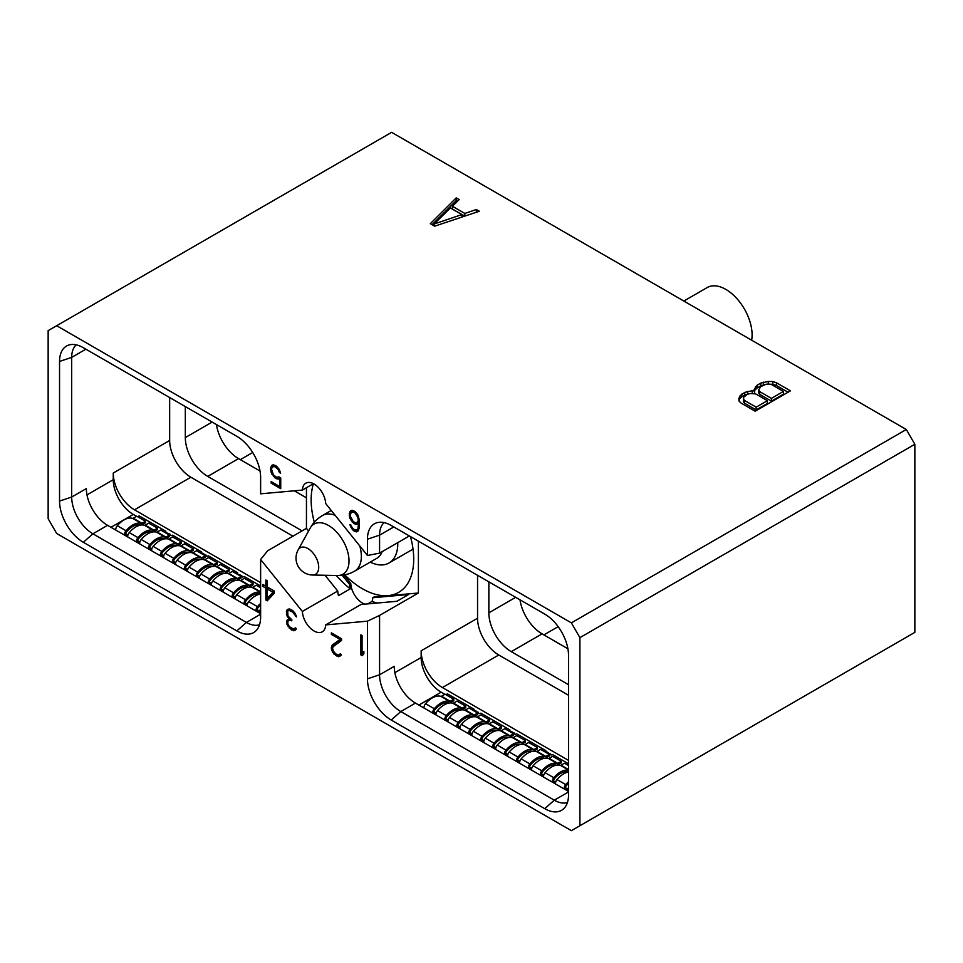 <?xml version="1.0" encoding="UTF-8"?>
<svg xmlns="http://www.w3.org/2000/svg" width="963" height="963" viewBox="0 0 963 963"><rect width="100%" height="100%" fill="white"/><g stroke="black" fill="none" stroke-linecap="round" stroke-linejoin="round"><path stroke-width="1.44" d="M413.019 549.127L389.028 562.982A42.252 24.388 60 0 0 397.779 543.638A42.252 24.388 -120 0 0 397.767 542.651M389.028 562.982A42.252 24.388 60 0 1 370.225 562.127M382.118 551.679A32.116 18.538 60 0 1 376.786 558.335L354.697 571.083A32.116 18.538 60 0 0 361.354 556.385A32.116 18.538 -120 0 0 359.801 545.985M683.838 301.046L707.215 287.552A37.184 21.463 60 0 1 735.876 297.507A37.184 21.463 60 0 1 752.103 334.931A37.184 21.463 60 0 1 751.658 340.204M306.451 487.723L306.451 528.362L308.569 530.998M260.624 559.503L302.382 611.445A16.491 9.522 -120 0 0 309.833 627.659A16.491 9.522 -120 0 0 322.28 631.8A16.491 9.522 -120 0 0 325.675 624.903L367.445 621.171L367.445 678.843A33.645 19.429 -120 0 0 391.231 720.047L544.733 808.667A33.645 19.429 -120 0 0 564.426 807.969A33.645 19.429 -120 0 0 568.519 794.932L568.519 655.297A33.645 19.429 -120 0 0 544.733 614.093L391.231 525.473A33.645 19.429 -120 0 0 377.905 522.488A33.645 19.429 -120 0 0 367.445 539.196L367.445 555.482L325.675 503.529A16.491 9.522 -120 0 0 318.223 487.326A16.491 9.522 -120 0 0 305.789 483.185A16.491 9.522 -120 0 0 302.382 490.083L260.624 493.814L260.624 477.528A33.645 19.429 60 0 0 236.826 436.323L83.336 347.703A33.645 19.429 60 0 0 69.998 344.73A33.645 19.429 60 0 0 59.55 361.438L59.55 501.085A33.645 19.429 60 0 0 83.336 542.289L236.826 630.909A33.645 19.429 60 0 0 256.531 630.211A33.645 19.429 60 0 0 260.624 617.175L260.624 559.503L267.63 550.788L306.451 528.362M259.529 624.746A30.009 17.334 60 0 1 246.408 622.423L92.905 533.803A30.009 17.334 60 0 1 71.683 497.04L71.683 357.393A30.009 17.334 60 0 1 76.233 344.862M260.624 613.696L107.567 525.329A30.009 17.334 60 0 1 86.345 488.578L71.683 497.04L59.55 501.085M56.685 325.723L571.372 622.868L906.315 429.498L391.628 132.34L48.15 330.646L48.15 518.72L56.685 533.502L571.372 830.66L579.907 825.736L579.907 637.65L914.85 444.28L914.85 632.354L579.907 825.736M571.372 622.868L579.907 637.65M267.076 580.701L265.86 580.003L265.86 586.166L262.875 584.445L262.875 586.419L265.86 588.152L265.86 600.033L267.22 600.828L274.25 593.22L274.25 591.017L267.076 586.876L267.076 580.701M288.262 620.69L288.936 620.1L291.813 620.822L291.813 619.715L287.973 616.043L287.672 611.096L288.996 610.41L292.439 611.926L296.508 616.922L294.919 613.082L292.656 610.518L289.237 608.953L287.251 609.471L286.408 611.469L287.239 616.501L289.008 618.559L286.998 620.244L286.986 624.385L291.235 629.73L294.895 630.609L296.231 628.43L295.268 627.876L293.727 629.164L289.273 626.588L287.636 623.217L288.262 620.69M341.54 640.479L341.54 638.734L331.356 632.86L331.356 634.4L340.071 639.432L332.211 645.102L331.356 647.533L331.633 650.169L333.872 653.925L338.735 656.73L340.962 655.55L341.179 654.383L340.204 653.817L338.675 655.105L335.81 653.925L333.234 651L332.572 648.147L333.21 646.63L341.54 640.479M360.86 634.858L360.86 654.888L362.22 655.671L363.87 653.781L363.87 651.445L362.076 653.492L362.076 635.556L360.86 634.858M349.846 518.166L353.517 523.186L356.334 524.402L358.549 523.511L357.935 528.831L356.322 530.276L353.421 529.084L349.966 524.45L352.41 529.626L354.938 531.504L357.742 531.468L359.464 525.617L359.175 519.37L357.742 514.736L354.938 511.461L352.109 510.246L350.713 510.679L349.28 513.64L349.846 518.166L350.616 517.733M279.053 476.902L276.586 477.239L273.408 474.928L271.47 469.065L272.433 466.814L274.708 466.682L277.874 468.993L279.426 472.496L280.606 473.17L279.306 469.45L276.501 466.176L273.384 464.792L271.975 465.225L270.555 468.187L271.133 472.303L274.78 477.732L277.91 479.129L279.812 478.539L279.812 486.592L271.157 481.584L271.157 483.125L280.739 488.662L280.739 477.877L279.053 476.902M906.315 429.498L914.85 444.28M430.317 223.681L434.662 226.185L479.345 211.246L476.36 209.525L464.816 213.425L452.417 206.275L459.182 199.606L456.197 197.884L430.317 223.681M754.715 391.038L752.235 390.725L744.748 392.374L740.126 395.697L738.898 398.429L738.994 401.041L741.137 403.124L755.161 411.225L790.442 390.858L776.419 382.756L772.808 381.529L768.293 381.468L760.758 383.118L757.026 385.284L754.161 389.606L754.715 393.686M216.47 424.575A31.707 18.309 -120 0 0 238.535 458.617L260.01 471.015M294.293 490.805L306.451 497.823M185.317 406.579L185.317 437.575A31.707 18.309 -120 0 0 207.731 476.408L302.093 530.878M292.957 536.162L190.879 477.227A30.009 17.334 60 0 1 169.657 440.476L169.657 397.55M260.624 582.627L134.483 509.8A30.009 17.334 60 0 1 113.249 473.038L113.249 479.73A28.324 16.359 -120 0 0 133.279 514.423L136.59 516.324M165.817 532.647L165.817 531.263L165.034 532.202L170.114 534.296L169.644 534.718L171.005 535.645L172.618 535.199L201.664 551.968L200.882 552.894L203.217 553.412L206.864 556.349L208.477 555.892L237.512 572.66L236.742 573.599L241.809 575.693L241.34 576.115L242.712 577.042L244.325 576.596L260.624 585.998M137.673 516.746L139.166 515.879L165.817 531.263M201.664 553.34L201.664 551.968M237.512 574.044L237.512 572.66M302.382 490.083L313.457 483.679A72.514 41.866 -120 0 0 311.145 499.941A72.514 41.866 -120 0 0 314.311 522.235M367.445 555.482L379.578 553.147L409.371 535.946M384.129 522.62A30.009 17.334 -120 0 0 379.578 535.151L379.578 553.147M367.445 621.171L379.578 615.417L379.578 674.798A30.009 17.334 -120 0 0 400.801 711.561L554.303 800.181A30.009 17.334 -120 0 0 567.436 802.516M325.675 624.903L361.029 604.487L396.876 601.285L408.613 594.508L372.765 597.722L374.077 596.952L418.399 593.003L379.578 615.417M302.382 611.445L337.724 591.041A16.491 9.522 -120 0 0 338.482 595.628L350.219 588.85A16.491 9.522 -120 0 1 349.461 584.264L350.785 583.506A16.491 9.522 -120 0 0 364.857 604.15M367.746 603.897L372.007 601.43A16.491 9.522 -120 0 0 372.765 597.722M325.061 575.272L337.724 591.041M343.96 575.019L350.785 583.506M342.238 575.272L349.461 584.264M418.399 541.158L418.399 593.003M344.706 574.875A72.514 41.866 -120 0 0 388.065 595.628A72.514 41.866 -120 0 0 398.682 592.353A72.514 41.866 -120 0 0 413.705 559.154A72.514 41.866 -120 0 0 410.467 536.572M444.858 694.311L441.174 692.18A28.324 16.359 60 0 1 421.156 657.488L421.156 650.795A30.009 17.334 -120 0 0 442.378 687.558L568.519 760.385M477.552 575.308L477.552 618.234A30.009 17.334 -120 0 0 498.786 654.996L568.519 695.25M474.085 710.622L474.085 709.237L473.302 710.176L475.638 710.694L479.273 713.619L480.886 713.174L509.933 729.942L508.982 730.628L510.342 731.567L511.485 731.386L515.133 734.324L516.746 733.878L545.78 750.634L544.998 751.573L547.333 752.091L550.98 755.016L552.593 754.571L568.519 763.767M445.941 694.72L447.434 693.854L474.085 709.237M509.933 731.326L509.933 729.942M545.78 752.019L545.78 750.634M568.519 684.693L511.269 651.65A31.707 18.309 60 0 1 488.855 612.817L488.855 581.833M367.445 678.843L379.578 674.798L394.24 666.336A30.009 17.334 -120 0 0 415.462 703.098L568.519 791.466M567.905 648.773L542.073 633.859A31.707 18.309 60 0 1 520.008 599.817M568.519 783.328A18.333 10.581 -60 0 0 566.364 785.615A2.287 1.312 -60 0 0 565.967 788.805A2.287 1.312 -60 0 0 567.111 788.685L568.519 788.324M555.94 781.342L555.157 781.787A2.287 1.312 -60 0 1 554.026 781.908A2.287 1.312 -60 0 1 554.411 778.706A18.333 10.581 -60 0 1 568.326 772.049A3.298 1.902 120 0 0 568.375 772.061M543.999 774.433L543.216 774.89A2.287 1.312 -60 0 1 542.073 774.998A2.287 1.312 -60 0 1 542.458 771.808A18.333 10.581 -60 0 1 556.373 765.152A3.298 1.902 120 0 0 556.421 765.164M532.045 767.535L531.263 767.993A2.287 1.312 -60 0 1 530.119 768.101A2.287 1.312 -60 0 1 530.517 764.911A18.333 10.581 -60 0 1 544.42 758.254A3.298 1.902 120 0 0 544.468 758.266M520.092 760.638L519.31 761.095A2.287 1.312 -60 0 1 518.166 761.203A2.287 1.312 -60 0 1 518.563 758.013A18.333 10.581 -60 0 1 532.467 751.357A3.298 1.902 120 0 0 532.527 751.369M508.139 753.74L507.357 754.198A2.287 1.312 -60 0 1 506.225 754.306A2.287 1.312 -60 0 1 506.61 751.116A18.333 10.581 -60 0 1 520.526 744.447A3.298 1.902 120 0 0 520.574 744.471M496.198 746.843L495.415 747.288A2.287 1.312 -60 0 1 494.272 747.408A2.287 1.312 -60 0 1 494.657 744.218A18.333 10.581 -60 0 1 508.572 737.55A3.298 1.902 120 0 0 508.62 737.562M484.245 739.945L483.462 740.391A2.287 1.312 -60 0 1 482.319 740.511A2.287 1.312 -60 0 1 482.716 737.309A18.333 10.581 -60 0 1 496.619 730.652A3.298 1.902 120 0 0 496.667 730.664M472.291 733.048L471.509 733.493A2.287 1.312 -60 0 1 470.365 733.613A2.287 1.312 -60 0 1 470.763 730.411A18.333 10.581 -60 0 1 484.666 723.755A3.298 1.902 120 0 0 484.726 723.767M460.338 726.138L459.556 726.596A2.287 1.312 -60 0 1 458.424 726.704A2.287 1.312 -60 0 1 458.809 723.514A18.333 10.581 -60 0 1 472.725 716.857A3.298 1.902 120 0 0 472.773 716.869M448.397 719.241L447.614 719.698A2.287 1.312 -60 0 1 446.471 719.806A2.287 1.312 -60 0 1 446.856 716.616A18.333 10.581 -60 0 1 460.771 709.96A3.298 1.902 120 0 0 460.82 709.972M436.444 712.343L435.661 712.801A2.287 1.312 -60 0 1 434.518 712.909A2.287 1.312 -60 0 1 434.915 709.719A18.333 10.581 -60 0 1 448.818 703.05A3.298 1.902 120 0 0 448.866 703.074M437.467 707.071L436.865 707.624M449.42 713.968L448.818 714.522M473.315 727.775L472.713 728.329M485.268 734.673L484.666 735.226M497.221 741.57L496.619 742.124M521.115 755.365L520.514 755.919M533.069 762.263L532.467 762.828M545.022 769.16L544.42 769.726M435.974 714.137L435.661 714.317A4.141 2.395 -60 0 1 435.252 714.522M447.927 721.034L447.614 721.215A4.141 2.395 -60 0 1 447.193 721.419M459.869 727.932L459.556 728.112A4.141 2.395 -60 0 1 459.146 728.317M471.822 734.829L471.509 735.01A4.141 2.395 -60 0 1 471.1 735.214M483.775 741.727L483.462 741.907A4.141 2.395 -60 0 1 483.053 742.112M495.728 748.624L495.415 748.817A4.141 2.395 -60 0 1 494.994 749.009M507.67 755.534L507.357 755.714A4.141 2.395 -60 0 1 506.947 755.919M519.623 762.431L519.31 762.612A4.141 2.395 -60 0 1 518.901 762.816M531.576 769.329L531.263 769.509A4.141 2.395 -60 0 1 530.854 769.714M543.529 776.226L543.216 776.407A4.141 2.395 -60 0 1 542.795 776.611M555.47 783.124L555.157 783.304A4.141 2.395 -60 0 1 554.748 783.509M568.122 788.107L568.122 789.624L567.111 790.202A4.141 2.395 -60 0 1 566.701 790.406M424.033 708.046A4.141 2.395 -60 0 1 425.574 703.688A20.199 11.664 -60 0 1 440.898 696.357A1.432 0.831 120 0 0 441.511 696.237L445.038 694.203L453.766 699.234L453.766 700.751L450.239 702.797A3.298 1.902 120 0 1 449.95 702.942M432.76 713.077A4.141 2.395 -60 0 1 434.301 708.732A20.199 11.664 -60 0 1 449.625 701.389A1.432 0.831 120 0 0 450.239 701.269L453.766 699.234M435.986 714.943A4.141 2.395 -60 0 1 437.527 710.586A20.199 11.664 -60 0 1 452.851 703.255A1.432 0.831 120 0 0 453.465 703.134L456.992 701.1L465.719 706.144L465.719 707.661L462.192 709.695A3.298 1.902 120 0 1 461.891 709.839M444.713 719.987A4.141 2.395 -60 0 1 446.254 715.629A20.199 11.664 -60 0 1 461.566 708.287A1.432 0.831 120 0 0 462.192 708.178L465.719 706.144M447.939 721.841A4.141 2.395 -60 0 1 449.48 717.483A20.199 11.664 -60 0 1 464.792 710.152A1.432 0.831 120 0 0 465.418 710.032L468.945 707.998L477.66 713.041L477.66 714.558L474.133 716.592A3.298 1.902 120 0 1 473.844 716.737M456.667 726.884A4.141 2.395 -60 0 1 458.195 722.527A20.199 11.664 -60 0 1 473.519 715.184A1.432 0.831 120 0 0 474.133 715.076L477.66 713.041M459.893 728.738A4.141 2.395 -60 0 1 461.421 724.393A20.199 11.664 -60 0 1 476.745 717.05A1.432 0.831 120 0 0 477.371 716.941L480.886 714.895L489.613 719.939L489.613 721.456L486.086 723.49A3.298 1.902 120 0 1 485.797 723.634M468.608 733.782A4.141 2.395 -60 0 1 470.149 729.424A20.199 11.664 -60 0 1 485.472 722.081A1.432 0.831 120 0 0 486.086 721.973L489.613 719.939M471.834 735.648A4.141 2.395 -60 0 1 473.375 731.29A20.199 11.664 -60 0 1 488.698 723.947A1.432 0.831 120 0 0 489.312 723.839L492.839 721.805L501.567 726.836L501.567 728.353L498.04 730.387A3.298 1.902 120 0 1 497.751 730.532M480.561 740.679A4.141 2.395 -60 0 1 482.102 736.322A20.199 11.664 -60 0 1 497.426 728.991A1.432 0.831 120 0 0 498.04 728.871L501.567 726.836M483.787 742.545A4.141 2.395 -60 0 1 485.328 738.188A20.199 11.664 -60 0 1 500.652 730.845A1.432 0.831 120 0 0 501.266 730.736L504.793 728.702L513.52 733.734L513.52 735.25L509.993 737.285A3.298 1.902 120 0 1 509.692 737.441M492.514 747.577A4.141 2.395 -60 0 1 494.043 743.219A20.199 11.664 -60 0 1 509.367 735.888A1.432 0.831 120 0 0 509.993 735.768L513.52 733.734M495.74 749.443A4.141 2.395 -60 0 1 497.281 745.085A20.199 11.664 -60 0 1 512.593 737.754A1.432 0.831 120 0 0 513.219 737.634L516.746 735.6L525.461 740.631L525.461 742.148L521.934 744.194A3.298 1.902 120 0 1 521.645 744.339M504.456 754.474A4.141 2.395 -60 0 1 505.996 750.117A20.199 11.664 -60 0 1 521.32 742.786A1.432 0.831 120 0 0 521.934 742.666L525.461 740.631M507.694 756.34A4.141 2.395 -60 0 1 509.222 751.983A20.199 11.664 -60 0 1 524.546 744.652A1.432 0.831 120 0 0 525.16 744.531L528.687 742.497L537.414 747.529L537.414 749.058L533.887 751.092A3.298 1.902 120 0 1 533.598 751.236M516.409 761.372A4.141 2.395 -60 0 1 517.95 757.026A20.199 11.664 -60 0 1 533.273 749.683A1.432 0.831 120 0 0 533.887 749.575L537.414 747.529M519.635 763.238A4.141 2.395 -60 0 1 521.176 758.88A20.199 11.664 -60 0 1 536.499 751.549A1.432 0.831 120 0 0 537.113 751.429L540.64 749.395L549.367 754.438L549.367 755.955L545.84 757.989A3.298 1.902 120 0 1 545.552 758.134M528.362 768.281A4.141 2.395 -60 0 1 529.903 763.924A20.199 11.664 -60 0 1 545.227 756.581A1.432 0.831 120 0 0 545.84 756.473L549.367 754.438M531.588 770.135A4.141 2.395 -60 0 1 533.129 765.79A20.199 11.664 -60 0 1 548.453 758.447A1.432 0.831 120 0 0 549.066 758.326L552.593 756.292L561.321 761.336L561.321 762.852L557.794 764.887A3.298 1.902 120 0 1 557.493 765.031M540.315 775.179A4.141 2.395 -60 0 1 541.844 770.821A20.199 11.664 -60 0 1 557.168 763.478A1.432 0.831 120 0 0 557.794 763.37L561.321 761.336M543.541 777.045A4.141 2.395 -60 0 1 545.082 772.687A20.199 11.664 -60 0 1 560.394 765.344A1.432 0.831 120 0 0 561.02 765.236L564.547 763.202L568.519 765.489M552.256 782.076A4.141 2.395 -60 0 1 553.797 777.719A20.199 11.664 -60 0 1 568.519 770.219M555.495 783.942A4.141 2.395 -60 0 1 557.023 779.585A20.199 11.664 -60 0 1 568.519 772.037M564.21 788.974A4.141 2.395 -60 0 1 565.75 784.616A20.199 11.664 -60 0 1 568.519 781.751M550.078 753.68L550.078 754.498M514.23 732.975L514.23 733.806M478.382 712.283L478.382 713.101M336.316 575.501A80.88 46.693 -120 0 0 350.219 588.85M372.007 601.43A80.88 46.693 -120 0 0 377.436 603.031M260.624 605.017A18.333 10.581 -60 0 0 258.096 607.629A2.287 1.312 -60 0 0 257.699 610.831A2.287 1.312 -60 0 0 258.842 610.711L260.624 610.566M247.672 603.356L246.889 603.813A2.287 1.312 -60 0 1 245.758 603.921A2.287 1.312 -60 0 1 246.143 600.731A18.333 10.581 -60 0 1 260.058 594.075A3.298 1.902 120 0 0 260.106 594.087M235.73 596.458L234.948 596.916A2.287 1.312 -60 0 1 233.804 597.024A2.287 1.312 -60 0 1 234.19 593.834A18.333 10.581 -60 0 1 248.105 587.177A3.298 1.902 120 0 0 248.153 587.189M223.777 589.561L222.995 590.018A2.287 1.312 -60 0 1 221.851 590.126A2.287 1.312 -60 0 1 222.248 586.936A18.333 10.581 -60 0 1 236.152 580.28A3.298 1.902 120 0 0 236.212 580.292M211.824 582.663L211.041 583.121A2.287 1.312 -60 0 1 209.898 583.229A2.287 1.312 -60 0 1 210.295 580.039A18.333 10.581 -60 0 1 224.21 573.37A3.298 1.902 120 0 0 224.259 573.394M199.871 575.766L199.088 576.211A2.287 1.312 -60 0 1 197.957 576.331A2.287 1.312 -60 0 1 198.342 573.141A18.333 10.581 -60 0 1 212.257 566.473A3.298 1.902 120 0 0 212.305 566.485M187.929 568.868L187.147 569.314A2.287 1.312 -60 0 1 186.003 569.434A2.287 1.312 -60 0 1 186.389 566.232A18.333 10.581 -60 0 1 200.304 559.575A3.298 1.902 120 0 0 200.352 559.587M175.976 561.971L175.194 562.416A2.287 1.312 -60 0 1 174.05 562.524A2.287 1.312 -60 0 1 174.447 559.334A18.333 10.581 -60 0 1 188.351 552.678A3.298 1.902 120 0 0 188.411 552.69M164.023 555.061L163.241 555.519A2.287 1.312 -60 0 1 162.097 555.627A2.287 1.312 -60 0 1 162.494 552.437A18.333 10.581 -60 0 1 176.41 545.78A3.298 1.902 120 0 0 176.458 545.792M152.07 548.164L151.287 548.621A2.287 1.312 -60 0 1 150.156 548.729A2.287 1.312 -60 0 1 150.541 545.539A18.333 10.581 -60 0 1 164.456 538.883A3.298 1.902 120 0 0 164.504 538.895M140.129 541.266L139.346 541.724A2.287 1.312 -60 0 1 138.203 541.832A2.287 1.312 -60 0 1 138.588 538.642A18.333 10.581 -60 0 1 152.503 531.973A3.298 1.902 120 0 0 152.551 531.997M128.175 534.369L127.393 534.814A2.287 1.312 -60 0 1 126.249 534.934A2.287 1.312 -60 0 1 126.647 531.745A18.333 10.581 -60 0 1 140.55 525.076A3.298 1.902 120 0 0 140.61 525.088M129.198 529.096L128.597 529.65M141.152 535.994L140.55 536.547M165.046 549.789L164.444 550.355M176.999 556.698L176.398 557.252M188.953 563.596L188.351 564.149M212.847 577.391L212.245 577.944M224.8 584.288L224.198 584.842M236.754 591.186L236.152 591.751M127.706 536.162L127.393 536.343A4.141 2.395 -60 0 1 126.984 536.547M139.659 543.06L139.346 543.24A4.141 2.395 -60 0 1 138.925 543.445M151.6 549.957L151.287 550.138A4.141 2.395 -60 0 1 150.878 550.342M163.554 556.855L163.241 557.035A4.141 2.395 -60 0 1 162.831 557.24M175.507 563.752L175.194 563.933A4.141 2.395 -60 0 1 174.785 564.137M187.46 570.65L187.147 570.83A4.141 2.395 -60 0 1 186.726 571.035M199.401 577.547L199.088 577.74A4.141 2.395 -60 0 1 198.679 577.932M211.354 584.457L211.041 584.637A4.141 2.395 -60 0 1 210.632 584.842M223.308 591.354L222.995 591.535A4.141 2.395 -60 0 1 222.585 591.739M235.261 598.252L234.948 598.432A4.141 2.395 -60 0 1 234.527 598.637M247.202 605.149L246.889 605.33A4.141 2.395 -60 0 1 246.48 605.534M259.866 610.121L259.866 611.649L258.842 612.227A4.141 2.395 -60 0 1 258.433 612.432M259.866 611.649L260.624 612.083M115.765 530.071A4.141 2.395 -60 0 1 117.305 525.714A20.199 11.664 -60 0 1 132.629 518.371A1.432 0.831 120 0 0 133.243 518.263L136.77 516.228L145.497 521.26L145.497 522.777L141.97 524.811A3.298 1.902 120 0 1 141.681 524.967M124.492 535.103A4.141 2.395 -60 0 1 126.033 530.745A20.199 11.664 -60 0 1 141.356 523.415A1.432 0.831 120 0 0 141.97 523.294L145.497 521.26M127.718 536.969A4.141 2.395 -60 0 1 129.259 532.611A20.199 11.664 -60 0 1 144.582 525.28A1.432 0.831 120 0 0 145.196 525.16L148.723 523.126L157.451 528.157L157.451 529.674L153.924 531.72A3.298 1.902 120 0 1 153.623 531.865M136.445 542A4.141 2.395 -60 0 1 137.986 537.643A20.199 11.664 -60 0 1 153.298 530.312A1.432 0.831 120 0 0 153.924 530.192L157.451 528.157M139.671 543.866A4.141 2.395 -60 0 1 141.212 539.509A20.199 11.664 -60 0 1 156.536 532.178A1.432 0.831 120 0 0 157.15 532.058L160.677 530.023L169.392 535.067L169.392 536.584L165.877 538.618A3.298 1.902 120 0 1 165.576 538.762M148.398 548.91A4.141 2.395 -60 0 1 149.927 544.552A20.199 11.664 -60 0 1 165.251 537.21A1.432 0.831 120 0 0 165.877 537.101L169.392 535.067M151.624 550.764A4.141 2.395 -60 0 1 153.153 546.406A20.199 11.664 -60 0 1 168.477 539.075A1.432 0.831 120 0 0 169.103 538.955L172.618 536.921L181.345 541.964L181.345 543.481L177.818 545.515A3.298 1.902 120 0 1 177.529 545.66M160.339 555.807A4.141 2.395 -60 0 1 161.88 551.45A20.199 11.664 -60 0 1 177.204 544.107A1.432 0.831 120 0 0 177.818 543.999L181.345 541.964M163.566 557.661A4.141 2.395 -60 0 1 165.106 553.316A20.199 11.664 -60 0 1 180.43 545.973A1.432 0.831 120 0 0 181.044 545.865L184.571 543.818L193.298 548.862L193.298 550.379L189.771 552.413A3.298 1.902 120 0 1 189.482 552.557M172.293 562.705A4.141 2.395 -60 0 1 173.834 558.347A20.199 11.664 -60 0 1 189.157 551.005A1.432 0.831 120 0 0 189.771 550.896L193.298 548.862M175.519 564.571A4.141 2.395 -60 0 1 177.06 560.213A20.199 11.664 -60 0 1 192.383 552.87A1.432 0.831 120 0 0 192.997 552.762L196.524 550.728L205.251 555.759L205.251 557.276L201.724 559.31A3.298 1.902 120 0 1 201.423 559.455M184.246 569.602A4.141 2.395 -60 0 1 185.787 565.245A20.199 11.664 -60 0 1 201.098 557.914A1.432 0.831 120 0 0 201.724 557.794L205.251 555.759M187.472 571.468A4.141 2.395 -60 0 1 189.013 567.111A20.199 11.664 -60 0 1 204.337 559.768A1.432 0.831 120 0 0 204.95 559.659L208.477 557.625L217.193 562.657L217.193 564.174L213.678 566.208A3.298 1.902 120 0 1 213.377 566.364M196.199 576.5A4.141 2.395 -60 0 1 197.728 572.142A20.199 11.664 -60 0 1 213.052 564.812A1.432 0.831 120 0 0 213.678 564.691L217.193 562.657M199.425 578.366A4.141 2.395 -60 0 1 200.954 574.008A20.199 11.664 -60 0 1 216.278 566.677A1.432 0.831 120 0 0 216.904 566.557L220.419 564.523L229.146 569.554L229.146 571.071L225.619 573.117A3.298 1.902 120 0 1 225.33 573.262M208.14 583.397A4.141 2.395 -60 0 1 209.681 579.04A20.199 11.664 -60 0 1 225.005 571.709A1.432 0.831 120 0 0 225.619 571.589L229.146 569.554M211.366 585.263A4.141 2.395 -60 0 1 212.907 580.906A20.199 11.664 -60 0 1 228.231 573.575A1.432 0.831 120 0 0 228.845 573.454L232.372 571.42L241.099 576.452L241.099 577.981L237.572 580.015A3.298 1.902 120 0 1 237.283 580.159M220.094 590.295A4.141 2.395 -60 0 1 221.634 585.949A20.199 11.664 -60 0 1 236.958 578.607A1.432 0.831 120 0 0 237.572 578.498L241.099 576.452M223.32 592.161A4.141 2.395 -60 0 1 224.861 587.803A20.199 11.664 -60 0 1 240.184 580.472A1.432 0.831 120 0 0 240.798 580.352L244.325 578.318L253.052 583.361L253.052 584.878L249.525 586.912A3.298 1.902 120 0 1 249.224 587.057M232.047 597.204A4.141 2.395 -60 0 1 233.588 592.847A20.199 11.664 -60 0 1 248.899 585.504A1.432 0.831 120 0 0 249.525 585.396L253.052 583.361M235.273 599.058A4.141 2.395 -60 0 1 236.814 594.713A20.199 11.664 -60 0 1 252.137 587.37A1.432 0.831 120 0 0 252.751 587.249L256.278 585.215L260.624 587.731M244 604.102A4.141 2.395 -60 0 1 245.529 599.744A20.199 11.664 -60 0 1 260.624 592.341M247.226 605.968A4.141 2.395 -60 0 1 248.755 601.61A20.199 11.664 -60 0 1 260.624 594.015M255.941 610.999A4.141 2.395 -60 0 1 257.482 606.642A20.199 11.664 -60 0 1 260.624 603.44M241.809 575.693L241.809 576.524M205.962 555.001L205.962 555.832M170.114 534.296L170.114 535.127M456.197 197.884L456.197 200.641L432.074 224.692M457.413 201.351L456.197 200.641M452.417 206.275L452.417 209.031L464.72 216.133M464.816 213.425L464.816 216.109M476.36 209.525L476.36 212.245M434.12 223.994L450.395 207.96L461.891 214.593L434.12 223.994L434.12 225.872M461.891 214.593L461.891 217.084M752.235 390.725L752.235 393.337M755.389 386.897L754.715 391.147M757.026 385.284L757.026 388.041L755.389 389.654M760.758 383.118L760.758 385.886L757.026 388.041M763.551 382.179L763.551 384.935L760.758 385.886M768.293 381.468L768.293 384.093M764.417 384.803L763.551 384.935M772.808 381.529L772.808 384.285L769.894 384.249M776.419 382.756L776.419 385.525L772.808 384.285M788.047 392.23L776.419 385.525M740.126 395.697L738.994 400.981M741.763 394.084L741.763 396.852L740.126 398.465M744.748 392.374L744.748 395.131L741.763 396.852M747.541 391.423L747.541 394.18L744.748 395.131M748.395 394.06L747.541 394.18M767.403 400.68L767.403 403.437L756.148 409.937L744.447 403.172L743.352 401.607L743.701 397.165L747.071 394.505L750.069 393.494L755.702 393.927L767.403 400.68L756.148 407.168L744.447 400.415L744.447 403.172M783.425 391.423L783.425 394.192L771.411 401.126L759.711 394.373L758.603 392.796L758.603 390.039L760.722 386.62L766.091 384.237L768.992 384.032L771.724 384.67L783.425 391.423L771.411 398.369L759.711 391.616L758.603 390.039M756.148 407.168L756.148 409.937M744.447 400.415L743.352 398.838M771.411 398.369L771.411 401.126M759.711 391.616L759.711 394.373M265.86 600.033L268.882 599.022M265.86 588.152L267.57 587.153M268.244 587.55L268.244 588.176M268.244 597.927L268.244 598.661M262.875 586.419L264.584 585.432M265.86 586.166L267.076 585.468M274.25 592.101L267.076 598.601L267.076 588.85L272.998 592.269L267.076 598.601M272.998 592.269L274.25 591.547M267.076 588.85L268.797 587.863M288.936 620.1L290.73 619.053M294.714 628.767L295.761 628.165M293.787 630.777L296.038 629.477M291.777 630.043L293.438 629.08M294.582 628.815L296.062 629.357M291.235 629.73L292.716 628.875M289.225 628.141L290.32 627.503M288.118 626.696L289.008 626.179M286.986 624.385L287.865 623.88M286.709 622.58L287.72 621.99M286.709 621.761L288.166 620.918M286.998 620.244L289.382 618.86L289.177 619.955M289.755 618.258L289.382 618.86M289.008 618.559L289.67 618.186M287.239 616.501L287.985 616.067M286.697 614.996L287.54 614.514M286.408 613.154L287.335 612.624M286.408 611.469L288.804 610.241M286.697 610.386L289.081 609.001L288.804 610.085M295.581 616.392L296.315 615.959M295.34 615.526L296.026 615.14M294.69 614.189L295.376 613.792M294.004 613.299L294.762 612.865M292.439 611.926L293.498 611.312M290.573 610.855L291.909 610.085M288.996 610.41L290.73 609.41M288.322 610.518L290.489 609.266M290.85 620.256L291.801 619.715M339.662 654.708L340.709 654.106M338.735 656.73L340.986 655.43M336.725 655.996L338.386 655.033M339.53 654.768L341.01 655.309M335.581 655.334L336.918 654.563M333.872 653.925L335.04 653.251M332.765 652.469L333.788 651.867M331.633 650.169L332.716 649.544M331.356 648.352L332.849 647.485M331.356 647.533L333.752 646.245M331.645 646.017L334.029 644.632L333.752 646.149M332.211 645.102L334.594 643.717L334.029 644.632M340.071 639.432L341.408 638.662M341.528 638.734L334.594 643.717M331.356 634.4L332.692 633.63M363.256 652.818L363.821 653.841M360.86 654.888L363.256 653.504M362.076 653.492L363.87 652.457M350.688 519.9L351.519 519.418M349.28 515.747L350.207 515.217M349.28 513.64L350.881 512.725M349.858 511.859L352.253 510.474L351.796 511.895M356.334 531.889L358.212 530.818M354.938 531.504L357.321 530.119L358.477 530.444M353.818 530.854L355.142 530.083M352.41 529.626L353.397 529.06M351.014 527.58L351.832 527.098M350.159 525.425L350.905 524.991M357.285 529.879L359.043 528.868M357.935 528.831L359.211 528.097M358.236 527.64L359.319 527.014M358.549 525.124L359.464 524.594M358.549 523.511L359.464 522.981M356.334 524.402L359.464 522.728M354.938 524.016L357.321 522.632L358.718 523.029M353.517 523.186L354.841 522.415M352.109 521.97L353.096 521.404L350.207 515.927L351.158 512.268L353.12 511.955L355.323 513.231L357.935 517.588L358.248 520.574L357.273 522.403L355.323 522.704L353.12 521.428M351.158 512.268L353.77 510.787M352.133 511.871L353.89 510.859M353.12 511.955L354.456 511.184M355.323 513.231L356.31 512.665M356.322 514.29L357.117 513.821M357.285 515.807L357.995 515.398M357.935 517.588L358.657 517.167M358.248 519.165L359.018 518.72M358.248 520.574L359.223 520.008M357.923 521.814L359.319 521.007M357.273 522.403L359.343 521.2M271.157 483.125L272.481 482.355M279.812 486.592L280.739 486.062M279.812 478.539L280.739 478.009M277.91 479.129L280.438 477.708M276.501 478.731L278.897 477.347L280.293 477.744M274.78 477.732L276.116 476.974M273.384 476.516L274.443 475.903M271.975 474.47L272.806 473.989M271.133 472.303L271.879 471.87M270.555 469.848L271.47 469.318M270.555 468.187L272.144 467.272M271.133 466.405L273.516 465.021L273.059 466.441M279.426 472.496L280.269 472.002M278.873 470.546L279.583 470.137M277.874 468.993L278.68 468.536M276.586 467.765L277.633 467.163M274.708 466.682L276.044 465.911M273.408 466.417L275.153 465.406M272.433 466.814L275.045 465.334M335.196 515.374A32.116 18.538 -120 0 0 322.593 515.47C317.309 518.527 313.156 522.777 310.11 528.206A28.938 16.708 -120 0 1 333.102 528.699A28.938 16.708 -120 0 1 349.015 560.923A28.938 16.708 60 0 1 337.435 575.525C343.659 575.609 349.413 574.129 354.697 571.083M298.121 549.969A16.901 16.901 0 0 0 312.59 575.019A15.312 8.848 60 0 0 318.705 567.291A15.312 8.848 -120 0 0 310.291 550.246A15.312 8.848 -120 0 0 298.121 549.969L310.11 528.206M236.826 630.909L246.408 622.423L260.624 614.213M83.336 542.289L92.905 533.803L107.567 525.329M252.703 452.502L240.329 459.652M212.149 422.083L185.317 437.575M238.535 458.617L207.731 476.408M110.974 527.303L133.279 514.423M86.983 494.898L113.249 479.73M113.249 473.038L169.657 440.476M59.55 361.438L71.683 357.393L85.9 349.184M134.483 509.8L190.879 477.227M367.445 539.196L379.578 535.151L393.795 526.954M544.733 808.667L554.303 800.181L568.519 791.971M391.231 720.047L400.801 711.561L415.462 703.098M421.156 650.795L477.552 618.234M394.878 672.655L421.156 657.488M442.378 687.558L498.786 654.996M418.869 705.06L441.174 692.18M542.073 633.859L511.269 651.65M515.687 597.325L488.855 612.817M558.167 626.648L543.866 634.894M567.111 788.685L565.498 787.758M555.157 781.787L553.544 780.861M543.216 774.89L541.603 773.963M531.263 767.993L529.65 767.066M519.31 761.095L517.697 760.156M507.357 754.198L505.744 753.259M495.415 747.288L493.802 746.361M483.462 740.391L481.849 739.464M471.509 733.493L469.896 732.566M459.556 726.596L457.943 725.669M447.614 719.698L446.001 718.759M435.661 712.801L434.048 711.862M557.023 779.585L565.75 784.616M545.082 772.687L553.797 777.719M560.394 765.344L568.519 770.039M561.02 765.236L568.519 769.557M533.129 765.79L541.844 770.821M548.453 758.447L557.168 763.478M549.066 758.326L557.794 763.37M521.176 758.88L529.903 763.924M536.499 751.549L545.227 756.581M537.113 751.429L545.84 756.473M509.222 751.983L517.95 757.026M524.546 744.652L533.273 749.683M525.16 744.531L533.887 749.575M497.281 745.085L505.996 750.117M512.593 737.754L521.32 742.786M513.219 737.634L521.934 742.666M485.328 738.188L494.043 743.219M500.652 730.845L509.367 735.888M501.266 730.736L509.993 735.768M473.375 731.29L482.102 736.322M488.698 723.947L497.426 728.991M489.312 723.839L498.04 728.871M461.421 724.393L470.149 729.424M476.745 717.05L485.472 722.081M477.371 716.941L486.086 721.973M449.48 717.483L458.195 722.527M464.792 710.152L473.519 715.184M465.418 710.032L474.133 715.076M437.527 710.586L446.254 715.629M452.851 703.255L461.566 708.287M453.465 703.134L462.192 708.178M425.574 703.688L434.301 708.732M440.898 696.357L449.625 701.389M441.511 696.237L450.239 701.269M258.842 610.711L257.229 609.784M246.889 603.813L245.276 602.886M234.948 596.916L233.335 595.989M222.995 590.018L221.382 589.079M211.041 583.121L209.428 582.182M199.088 576.211L197.475 575.284M187.147 569.314L185.534 568.387M175.194 562.416L173.581 561.489M163.241 555.519L161.628 554.592M151.287 548.621L149.674 547.682M139.346 541.724L137.733 540.785M127.393 534.814L125.78 533.887M248.755 601.61L257.482 606.642M236.814 594.713L245.529 599.744M252.137 587.37L260.624 592.269M252.751 587.249L260.624 591.8M224.861 587.803L233.588 592.847M240.184 580.472L248.899 585.504M240.798 580.352L249.525 585.396M212.907 580.906L221.634 585.949M228.231 573.575L236.958 578.607M228.845 573.454L237.572 578.498M200.954 574.008L209.681 579.04M216.278 566.677L225.005 571.709M216.904 566.557L225.619 571.589M189.013 567.111L197.728 572.142M204.337 559.768L213.052 564.812M204.95 559.659L213.678 564.691M177.06 560.213L185.787 565.245M192.383 552.87L201.098 557.914M192.997 552.762L201.724 557.794M165.106 553.316L173.834 558.347M180.43 545.973L189.157 551.005M181.044 545.865L189.771 550.896M153.153 546.406L161.88 551.45M168.477 539.075L177.204 544.107M169.103 538.955L177.818 543.999M141.212 539.509L149.927 544.552M156.536 532.178L165.251 537.21M157.15 532.058L165.877 537.101M129.259 532.611L137.986 537.643M144.582 525.28L153.298 530.312M145.196 525.16L153.924 530.192M117.305 525.714L126.033 530.745M132.629 518.371L141.356 523.415M133.243 518.263L141.97 523.294M331.26 510.462L322.593 515.47M312.59 575.019L337.435 575.525"/></g></svg>
